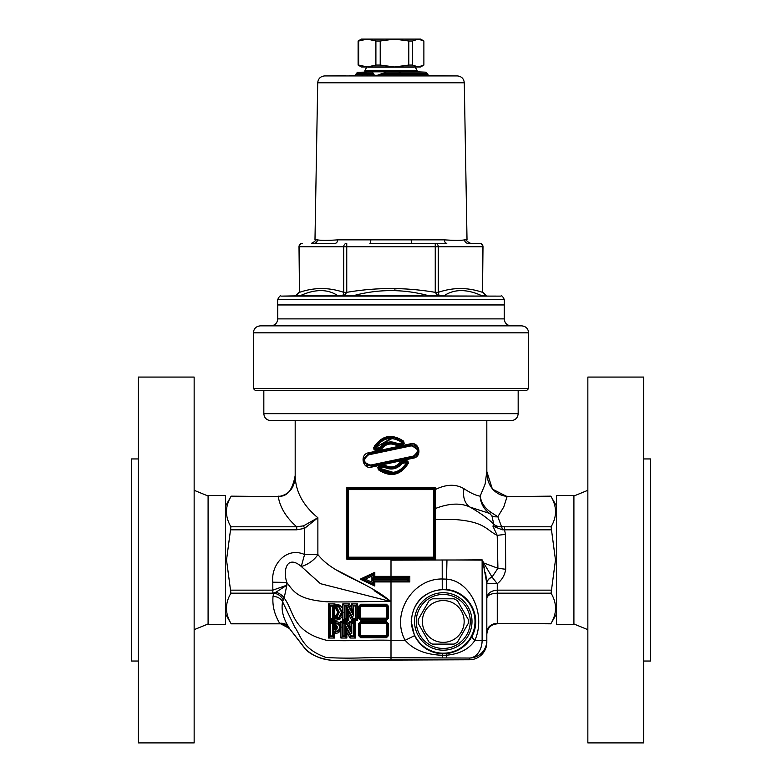 <?xml version="1.0" encoding="UTF-8"?>
<svg xmlns="http://www.w3.org/2000/svg" width="782" height="782" viewBox="0 0 782 782"><rect width="100%" height="100%" fill="white"/><g stroke="black" fill="none" stroke-linecap="round" stroke-linejoin="round"><path stroke-width="1.17" d="M410.814 66.969L367.286 66.969L358.664 65.062L358.664 41.006L367.286 39.1L375.898 41.006L375.898 65.062L367.286 66.969L361.382 66.969L358.117 65.062L358.117 41.006L361.382 39.1L409.211 39.1M394.499 39.1L408.791 41.006L408.791 65.062L394.499 66.969L380.218 65.062L380.218 41.006L394.499 39.1L420.618 39.1L423.883 41.006L423.883 65.062L420.618 66.969L418.223 66.969L412.554 65.062L412.554 41.006L418.223 39.1L423.883 41.006M394.499 66.969L418.223 66.969L423.883 65.062M358.117 41.006L358.664 41.006M375.898 41.006L380.218 41.006M408.791 41.006L412.554 41.006M358.117 65.062L358.664 65.062M375.898 65.062L380.218 65.062M408.791 65.062L412.554 65.062M587.849 742.9L587.849 377.071L643.596 377.071L643.596 742.9L587.849 742.9M194.151 377.071L194.151 742.9L138.404 742.9L138.404 377.071L194.151 377.071M368.293 67.164L413.707 67.164L368.293 67.164C367.472 66.294 366.328 67.457 364.871 70.644L417.129 70.644L417.129 71.807L364.871 71.807L364.871 70.644M345.703 75.561L324.559 75.932C320.454 76.382 318.166 78.669 317.717 82.775L464.283 82.775L467.02 239.859L464.576 239.859C460.999 240.553 454.274 240.553 444.372 239.859L453.736 240.377M355.732 75.385L349.486 75.502M138.404 458.946L131.435 458.946L131.435 661.025L138.404 661.025M208.09 623.968L194.151 629.666M208.09 559.99L208.09 495.534L225.509 495.534L225.509 624.447L208.09 624.447L208.09 559.99M556.491 559.99L556.491 495.534L573.91 495.534L573.91 624.447L556.491 624.447L556.491 559.99M411.518 621.455A31.739 31.739 0 0 1 459.132 593.968A31.739 31.739 0 0 1 459.132 648.943A31.739 31.739 0 0 1 411.518 621.455M556.491 613.987L550.821 623.821L497.264 623.352L551.075 623.352C557.009 613.293 557.009 603.235 551.075 593.176L555.484 559.99L551.075 526.794C557.009 516.736 557.009 506.677 551.075 496.619L507.078 496.619L550.821 496.159L556.491 505.983M502.337 529.785L504.576 529.815L504.576 526.794L492.934 526.188L502.337 529.785A3.48 0.714 -96.9 0 0 501.643 526.97L501.565 526.687A10.449 8.954 -16.4 0 1 493.765 524.145L492.934 526.188L497.205 535.347L497.919 568.27L483.677 562.942L482.132 559.853L455.896 559.99L482.123 560.127L483.178 563.304L482.123 560.127L482.123 640.614L474.83 640.458C486.619 613.997 470.041 581.094 446.962 579.149L442.192 578.983C412.261 578.592 390.687 614.31 405.154 640.302C413.228 649.686 425.662 654.681 442.436 655.287L446.669 655.199C459.757 653.957 469.151 649.04 474.83 640.458A10.449 3.812 -153.1 0 1 472.299 635.825C466.639 646.225 457.861 652.198 445.965 653.742L442.534 653.85C429.875 653.068 420.54 647.007 414.519 635.668L405.154 640.302L391 640.302C368.625 639.578 353.63 641.465 326.808 640.35C291.52 631.641 294.482 611.602 284.159 597.995L286.867 585.19L286.75 582.404C293.788 591.779 297.922 599.52 326.827 601.788C353.728 602.345 368.625 601.143 391 601.612C365.116 579.941 333.806 575.102 317.873 554.536L317.883 554.546A17.419 9.58 -33.9 0 1 301.265 566.461L320.434 583.675L391 601.612L391 657.711L469.396 658.033A17.419 12.737 -88.4 0 0 482.123 640.614L486.815 640.614L486.815 583.499L485.612 572.737M225.509 505.983L231.179 496.159L278.255 496.619L230.925 496.619C224.991 506.677 224.991 516.736 230.925 526.794L226.516 559.99L230.925 593.176C224.991 603.235 224.991 613.293 230.925 623.352L280.748 623.811A10.449 10.449 -3.3 0 1 289.487 628.533L288.431 626.675A10.449 8.69 -30.3 0 0 279.692 623.352C274.462 614.584 272.234 605.61 273.026 596.451L273.759 593.167A10.449 8.797 25.8 0 1 283.211 600.029L284.159 597.995A10.449 6.491 -157.3 0 0 275.899 592.218L272.83 593.176L272.83 590.156L230.925 590.156M230.925 529.815L296.72 529.815L296.72 526.794L230.925 526.794M332.506 624.603L332.506 630.175L336.729 629.412L336.25 628.914L336.856 627.184L336.25 628.914L335.175 629.393L335.048 628.542L334.129 628.601L334.129 626.167L335.586 626.382L335.908 625.58L333.728 625.297L335.908 625.58L336.856 627.184L336.172 624.935L332.506 624.603L335.791 625.532M334.129 626.167L333.23 625.297L333.23 629.481L334.129 628.601M333.23 629.481L332.506 630.175M336.231 628.923L335.048 628.542M335.586 626.382L335.654 628.288M336.319 625.844L336.856 627.184L335.996 627.184M333.484 629.481L335.175 629.393L333.484 629.481L333.455 630.175M336.24 609.1L337.697 612.238L336.368 615.326L333.23 616.607L333.23 607.878L336.24 609.1L336.651 608.337L333.298 607.878L336.651 608.337L338.577 612.238L336.651 608.337L333.318 607.946M334.129 615.727L334.129 608.758M336.045 616.431L333.23 616.607L332.506 617.301L337.198 616.656L339.28 612.238L336.993 607.731L336.651 608.337L338.577 612.238L336.827 616.069L336.368 615.326M333.23 607.878L333.279 607.184L332.506 607.184L333.298 607.878M346.768 618.523L344.97 618.523L344.97 605.982L348.156 605.982L353.699 615.942L353.699 605.972L355.487 605.972L355.487 618.523L353.239 618.523L346.768 606.803L346.768 618.523L347.443 619.217L347.443 609.501L352.819 619.217L351.949 620.605L357.579 620.605L356.181 619.217L356.181 605.278L352.985 605.278L352.985 613.264L348.537 605.278L352.985 613.264L351.548 607.897L349.3 603.89L348.537 605.278L344.246 605.278L342.799 603.88L342.809 608.611L339.935 605.2L334.09 603.88L328.489 603.89L328.489 620.605L334.129 620.605L339.887 619.285L342.799 615.786L342.809 608.611M357.579 620.605L357.579 603.89L355.487 605.972M346.768 606.803L348.782 614.896L351.949 620.605M357.579 603.89L351.548 603.89L353.699 605.972M344.97 618.523L344.246 619.217L347.443 619.217L348.782 620.605L348.782 614.896M351.548 603.89L351.548 607.897M344.97 605.982L344.246 605.278L344.246 619.217L342.809 620.605L348.782 620.605M342.809 615.786L342.809 620.605M349.3 603.89L342.799 603.88M353.239 618.523L352.819 619.217L356.181 619.217L355.487 618.523M339.935 605.2L339.212 606.373L342.164 612.257L339.212 606.373L335.077 605.307M347.374 621.309L340.893 621.309L342.32 622.697L342.32 636.636L345.517 636.636L345.517 626.92L350.893 636.636L354.266 636.636L355.644 638.034L355.654 621.309L349.622 621.309L349.622 625.317L347.374 621.309L346.612 622.697L351.059 630.683L349.622 625.317M340.893 630.517L340.893 623.811L339.554 622.452L335.165 621.309L328.489 621.309L328.489 638.034L334.657 638.034L334.657 633.469L338.068 632.902L340.893 630.517L340.893 638.034L343.044 635.942L343.044 623.401L342.32 622.697L346.612 622.697L351.069 630.683L351.069 622.697L349.622 621.309M340.893 621.309L340.893 623.811M340.893 638.034L346.856 638.034L344.852 635.942L343.044 635.942M346.856 638.034L346.856 632.315L344.852 624.222L344.852 635.942M343.044 623.401L346.231 623.401L351.783 633.361L351.783 623.401L351.069 622.697L354.266 622.697L355.654 621.309M346.856 632.315L350.023 638.034L351.333 635.942L344.852 624.222M350.023 638.034L355.644 638.034M354.266 636.636L354.266 622.697L353.581 623.401L353.581 635.942L354.266 636.636M388.566 606.324L386.474 604.232L360.688 604.232L358.596 606.324L358.596 618.171L360.688 620.263L386.474 620.263L388.566 618.171L388.566 606.324L387.52 606.324A1.046 1.046 0 0 0 386.474 605.278L386.474 606.324L387.52 606.324L387.52 618.171L386.474 618.171L386.474 619.217A1.046 1.046 0 0 0 387.52 618.171L388.566 618.171M386.474 637.682L388.566 635.59L388.566 623.743L386.474 621.651L360.688 621.651L358.596 623.743L358.596 635.59L360.688 637.682L386.474 637.682L386.474 636.636A1.046 1.046 0 0 0 387.52 635.59L386.474 635.59L386.474 636.636L360.688 636.636L360.688 635.59L359.642 635.59A1.046 1.046 0 0 0 360.688 636.636L360.688 637.682M328.489 603.89L329.73 605.268L329.73 619.227L328.489 620.605M337.238 605.551L338.264 605.874M330.375 618.523L330.375 605.982L338.841 606.959L341.49 612.257L338.792 617.526L330.375 618.523L329.73 619.227M329.73 619.217L334.09 619.217L339.163 618.112L342.164 612.257L343.161 612.257M340.229 631.377L339.251 630.409L335.067 632.071L339.251 630.409L340.453 627.096L339.251 630.409L337.541 631.612L337.267 630.966L332.506 631.377L332.506 635.942L330.375 635.942L330.375 623.401L335.126 623.401L338.42 624.192L339.769 627.096L338.762 629.93L337.267 630.966M330.375 623.401L329.73 622.697L329.73 636.646L328.489 638.034M334.657 638.034L333.23 636.636L333.23 632.071L335.067 632.071L335.087 633.469M341.353 627.096L340.453 627.096L338.802 623.616L335.146 622.697L329.73 622.697L328.489 621.309M334.657 633.469L333.23 632.071L335.067 632.071L335.048 631.377M335.165 621.309L335.146 622.697L338.802 623.616L340.336 625.942M330.375 635.942L329.73 636.636L333.23 636.636L332.506 635.942M373.552 577.409L371.919 578.797L373.552 577.409L391 577.409L391 576.363L374.803 576.363L374.803 572.287L360.238 579.149L374.803 586.011L374.803 581.935L373.601 580.889L373.581 584.379L374.803 586.011M374.803 576.363L373.601 577.409L373.581 573.92L362.369 579.149L365.311 579.149L371.919 576.109L371.919 578.797L391 578.797L391 577.409L408.419 577.409L407.031 578.797L408.419 580.889L408.419 577.409L409.817 576.363L408.468 577.409M407.031 579.501L371.919 579.501L373.552 580.889L371.919 579.501L371.919 582.189L365.311 579.149M374.803 581.935L409.817 581.935L408.468 580.889L409.817 581.935L409.817 576.363L391 576.363L391 560.166L446.962 559.99L442.192 559.99L442.241 589.423L446.307 589.55C468.35 590.967 482.66 615.786 472.299 635.825M373.532 573.949L371.919 576.109M360.238 579.149L362.369 579.149L373.532 584.349L371.919 582.189M373.552 580.889L408.419 580.889L391 580.889L391 601.612L374.099 590.635M433.502 558.24A1.046 1.046 0 0 0 434.548 557.204L433.502 557.204L433.502 558.24L435.662 559.296L434.548 557.204L434.548 489.61A1.046 1.046 0 0 0 433.502 488.564L433.502 489.61L434.548 489.61A1.046 1.046 0 0 0 433.502 488.564L348.498 488.564A1.046 1.046 0 0 0 347.452 489.61L348.498 489.61L348.498 488.564A1.046 1.046 0 0 0 347.521 489.229L347.452 557.204A1.046 1.046 0 0 0 348.498 558.24L433.502 558.24A1.046 1.046 -90 0 0 434.557 557.195M348.498 558.24L348.498 557.204L347.452 557.204A1.046 1.046 0 0 0 348.498 558.24L348.283 558.358A1.046 0.948 0 0 1 347.452 557.429L346.885 559.286L348.283 558.358M434.479 489.229L434.548 489.385A1.046 0.948 180 0 0 433.717 488.447L433.502 488.564M434.548 489.385L435.115 487.518L433.717 488.447M348.498 488.564L348.283 488.447A1.046 0.948 180 0 0 347.452 489.385L347.521 489.229M348.283 488.447L346.885 487.518L347.452 489.385M434.548 489.64L435.115 489.64L435.115 487.518L346.885 487.518L346.885 559.286L435.662 559.296L435.115 489.64C446.131 484.166 455.75 483.853 463.97 488.701L463.99 488.711C470.715 493.1 476.101 495.593 480.148 496.159C480.617 503.344 483.755 509.082 489.552 513.403A10.449 1.681 124.1 0 0 490.988 512.347C484.889 508.271 481.282 502.875 480.148 496.169L485.133 484.048L486.815 471.478L492.377 489.102L507.078 496.619L503.803 506.892L497.821 516.736L490.988 512.347M434.548 507.743A1.046 0.665 180 0 0 435.672 508.398C449.464 503.149 460.95 502.728 470.148 507.156A20.909 15.288 114.1 0 1 463.97 488.701M486.815 420.628L486.834 472.631C487.44 492.337 503.188 496.638 507.078 496.169M337.638 570.577L361.88 583.049M361.88 583.059L363.386 583.958M296.72 529.815L304.579 528.368L317.873 517.743C303.035 505.485 295.469 491.409 295.185 475.505L295.185 420.628M416.454 454.264L417.07 454.831M402.671 444.762L404.196 443.404L403.61 441.156C391.508 433.238 381.538 435.378 373.718 447.587L374.04 449.806L376.034 450.491L381.802 448.702C385.956 443.824 390.912 442.759 396.679 445.505L402.671 444.762L402.574 443.746A1.046 1.046 0 0 0 403.053 441.938L402.574 443.746L397.999 444.714L397.862 443.697L397.266 444.596A1.046 1.046 0 0 0 397.999 444.714L398.146 445.74M379.329 466.16L377.804 467.528L378.39 469.767C390.472 477.704 400.443 475.564 408.282 463.345L407.96 461.126L405.966 460.442L400.198 462.23C396.044 467.098 391.078 468.164 385.321 465.427L379.329 466.16L379.426 467.186A1.046 1.046 0 0 0 378.947 468.985L379.426 467.186L384.001 466.219L384.138 467.235L384.734 466.336A1.046 1.046 0 0 0 384.001 466.219L383.854 465.192M368.596 452.798C359.368 454.244 362.633 469.63 371.606 467.108L413.404 458.135C422.632 456.688 419.367 441.292 410.394 443.814L368.596 452.798L368.566 453.824C361.558 459.611 362.418 463.697 371.176 466.092L366.289 465.095L367.814 465.886M373.581 573.92L374.803 572.287M414.519 635.668L411.215 621.455C412.945 602.453 423.297 591.769 442.241 589.423M455.896 559.99L446.962 559.99L446.307 589.55M336.993 607.731L333.279 607.184M332.506 607.184L332.506 617.301M346.231 623.401L346.612 622.697M351.783 633.361L351.069 630.683M351.783 623.401L353.581 623.401M353.581 635.942L351.333 635.942M348.537 605.278L348.156 605.982M353.699 615.942L352.985 613.264M336.729 629.412L337.56 627.184L336.172 624.935M332.506 631.377L333.23 632.071M338.762 629.93L339.251 630.409M330.375 605.982L329.73 605.278L334.051 605.278L334.09 603.88M334.129 620.605L334.09 619.217L339.163 618.112L338.792 617.526M360.688 618.171L359.642 618.171A1.046 1.046 0 0 0 360.688 619.217L360.688 605.278A1.046 1.046 0 0 0 359.642 606.324L386.474 606.324L386.474 618.171L360.688 618.171M386.474 604.232L386.474 605.278L360.688 605.278L360.688 604.232M360.688 620.263L360.688 619.217L386.474 619.217L386.474 620.263M358.596 606.324L359.642 606.324L359.642 618.171L358.596 618.171M360.688 623.743L360.688 622.697A1.046 1.046 0 0 0 359.642 623.743L387.52 623.743A1.046 1.046 0 0 0 386.474 622.697L386.474 635.59L360.688 635.59L360.688 623.743M388.566 635.59L387.52 635.59L387.52 623.743L388.566 623.743M358.596 623.743L359.642 623.743L359.642 635.59L358.596 635.59M386.474 621.651L386.474 622.697L360.688 622.697L360.688 621.651M396.679 445.505L397.266 444.596C390.902 441.605 385.438 442.768 380.854 448.086L379.896 447.47L380.228 448.497A1.046 1.046 0 0 0 380.854 448.086L381.802 448.702M403.61 441.156L403.053 441.938L394.46 437.705L382.662 439.386L374.49 448.018A1.046 1.046 0 0 0 375.653 449.464L374.49 448.018L393.805 437.588M379.896 447.47L375.272 448.448C382.398 437.568 391.459 435.662 402.476 442.72L397.862 443.697C390.902 440.452 384.91 441.713 379.896 447.47M376.034 450.491L375.653 449.464L380.228 448.497L380.56 449.513M397.266 444.596L388.351 443.208L392.095 442.993L397.266 444.596M373.718 447.587L374.49 448.018L392.76 437.451M371.606 467.108L370.746 465.065C363.376 463.071 362.643 459.669 368.547 454.841L368.566 453.824L410.824 444.841L410.394 443.814M364.959 463.853L363.992 457.763L363.786 461.468L364.959 463.853M368.547 454.841L411.254 445.857C418.634 447.861 419.367 451.273 413.453 456.082L413.404 458.135M411.254 445.857L410.824 444.841L414.186 445.046L416.083 446.111M416.962 446.981L418.165 449.259M418.243 452.377L416.953 454.977L418.399 451.067L418.214 449.445L417.236 447.333L414.186 445.046M371.176 466.092L413.434 457.108L416.601 455.368L418.37 450.324L410.824 444.841C415.438 444.704 417.95 446.532 418.37 450.324M413.453 456.082L370.746 465.065M391.733 467.988L401.146 462.846L402.104 463.462L401.772 462.436A1.046 1.046 0 0 0 401.146 462.846L400.198 462.23M385.321 465.427L384.734 466.336C391.098 469.327 396.562 468.164 401.146 462.846M407.51 462.915A1.046 1.046 0 0 0 406.347 461.468L407.51 462.915L399.348 471.536L387.559 473.227C396.601 474.391 403.258 470.96 407.51 462.915L408.282 463.345M402.104 463.462L406.728 462.485C399.602 473.364 390.541 475.27 379.524 468.213L384.138 467.235C391.098 470.481 397.09 469.22 402.104 463.462M405.966 460.442L406.347 461.468L401.772 462.436L401.44 461.409M378.39 469.767L378.947 468.985L391.635 473.56L378.947 468.985L387.559 473.227M398.82 471.8L394.421 473.247L398.82 471.8M388.586 443.159L390.951 442.925L388.586 443.159M393.238 443.13L394.441 443.414L393.238 443.13M374.754 445.603L375.683 445.799L374.754 445.603M379.544 468.203L393.287 472.387M398.087 472.132L395.575 472.993L398.087 472.132M385.399 472.69L391.352 473.569L385.331 472.67M384.812 472.494L378.947 468.956L384.734 472.455M381.782 471.047L384.109 472.22L381.782 471.047M386.015 472.885L390.99 473.579L386.025 472.885M395.985 472.885L397.891 472.211L395.975 472.885M551.075 590.156L497.264 590.156C490.93 590.645 487.44 593.333 486.815 598.21C487.44 595.161 490.93 593.479 497.264 593.176L551.075 593.176M288.431 626.675C283.035 617.858 281.09 609.569 282.595 601.798L283.211 600.029M272.801 582.199L286.75 582.404C282.576 568.788 287.727 554.849 301.265 566.461L304.579 554.536L317.873 554.536L317.873 517.743L303.563 525.836L304.579 528.368L304.579 554.536C286.408 546.403 270.787 564.731 272.801 582.199L272.83 590.156L286.867 585.19L275.899 592.218M486.815 632.403A10.449 9.052 0 0 1 497.264 623.352L497.264 583.685L486.815 583.499A10.449 7.585 180 0 1 491.995 576.95L483.677 562.942A10.449 3.48 164.2 0 0 483.178 563.304L486.815 583.499M484.302 567.488L483.667 565.288M486.815 583.685A10.449 7.625 180 0 1 492.044 577.077L491.995 576.95M505.7 569.276C504.791 575.181 501.976 579.98 497.264 583.685L492.044 577.077L497.919 568.27L505.7 569.276L505.455 534.37L497.205 535.347C486.316 530.059 485.026 521.936 455.906 519.61L434.548 519.443M486.815 640.614A17.419 17.419 180 0 1 469.396 658.033L469.396 659.764A17.419 17.419 0 0 0 486.815 642.354L486.815 640.614L486.815 642.354A17.419 17.419 0 0 1 469.396 659.764L340.405 660.291C333.562 661.621 313.455 658.688 304.902 648.503L289.487 628.533L280.748 623.821L231.179 623.821L225.509 613.987M470.148 507.156L489.552 513.403L491.927 515.876L493.765 524.145C488.105 518.632 480.236 512.963 470.148 507.147M491.927 515.876A10.449 8.68 149.5 0 0 497.821 516.736L501.565 526.687M303.563 525.836L296.72 526.794C286.261 517.616 280.103 507.557 278.255 496.619C289.262 494.752 294.902 487.704 295.185 475.505C292.478 490.265 286.838 497.157 278.255 496.159M273.026 596.451A10.449 9.052 -1.7 0 1 282.595 601.798L294.736 627.076C300.826 635.228 301.52 648.786 326.153 657.496C355.849 659.206 367.823 656.831 391 657.711L391 659.773L340.874 660.291C332.682 660.722 318.274 660.888 305.527 649.099L289.487 628.533M518.173 413.658L263.827 413.658C264.248 417.891 266.564 420.208 270.797 420.628L511.203 420.628C515.436 420.208 517.752 417.891 518.173 413.658L518.173 390.316M277.61 304.951L504.39 304.951L504.292 299.545L277.708 299.545L277.61 304.951M344.246 295.547L346.749 292.351L343.728 292.351C328.978 287.287 314.227 287.287 299.477 292.351L296.222 295.547L300.562 295.547C315.224 288.959 327.58 288.959 337.619 295.547L353.953 295.547C378.654 288.959 403.346 288.959 428.047 295.547L437.744 295.537M439.034 295.547L438.272 292.351L435.251 292.351L437.754 295.547L444.391 295.547L428.047 295.547M299.007 246.77L299.477 246.77A3.48 3.02 -90 0 1 302.497 243.29A3.48 3.48 0 0 0 299.007 246.77L299.477 292.351L299.477 246.77L346.749 246.77L346.749 243.29A3.48 3.02 90 0 0 343.728 246.77L343.728 292.351L342.966 295.547M444.381 295.547C454.43 288.959 466.776 288.959 481.438 295.547L485.778 295.547L482.523 292.351C467.773 287.287 453.022 287.287 438.272 292.351L438.272 246.77A3.48 3.02 -90 0 0 435.251 243.29L412.134 243.29A3.48 0.929 90 0 1 411.205 239.859L337.628 239.859C327.736 240.553 321.001 240.553 317.424 239.859L314.98 239.859C315.967 240.504 314.804 241.648 311.49 243.29L335.185 243.29A3.48 2.444 90 0 0 337.628 239.859A3.48 2.444 -90 0 1 335.185 243.29M399.328 290.464L394.294 289.975M411.205 239.859L444.372 239.859A3.48 2.444 90 0 0 446.815 243.29L369.866 243.29A3.48 0.929 90 0 0 370.795 239.859M479.503 243.29A3.48 3.02 90 0 1 482.523 246.77L482.523 292.351L482.993 246.77A3.48 3.48 0 0 0 479.503 243.29L467.949 243.29L479.503 243.29M384.891 243.544L369.876 243.29M435.251 243.29L435.251 246.77L482.993 246.77M456.844 240.485L459.572 240.377M467.02 239.859C466.033 240.504 467.196 241.648 470.51 243.29L467.949 243.29A3.48 3.372 90 0 1 464.576 239.859M320.425 243.544L314.051 243.29A3.48 3.372 90 0 0 317.424 239.859M364.471 72.227L372.173 72.179L357.521 72.296L364.51 72.227L357.54 72.296L354.784 75.854L367.491 75.737M427.383 73.596L427.383 74.319L427.383 73.567L425.525 72.179L427.383 73.567L401.166 73.567M362.262 75.786L363.131 74.378L356.162 74.446M373.581 73.596L373.581 74.31L366.611 74.349L368.019 75.737L374.979 75.688L373.581 74.31M374.979 75.688L373.581 74.222M365.204 72.335L368.019 75.844M361.743 75.893L363.131 73.752L366.611 73.723M354.784 75.766L356.162 74.388M365.204 72.12L357.521 72.296L356.162 73.704L363.131 73.645L363.131 74.368M364.51 72.237L363.131 73.645L364.51 72.345M366.611 73.645L373.581 73.567L372.203 72.169L373.581 73.537M372.203 72.169L365.204 72.218L366.611 73.616M365.223 72.12L365.751 72.218M375.995 75.737L386.367 72.188L425.486 72.179L398.605 72.11L401.176 73.635L402.251 75.707M401.176 73.635L381.137 73.586M399.035 72.169L425.046 72.169M428.135 75.424L457.441 75.932L324.559 75.932M375.898 75.737L402.065 75.698M402.319 75.707L429.22 75.707M429.259 75.707L427.383 74.319L401.176 74.319M277.766 304.951L277.766 318.89L504.234 318.89L504.234 304.951M521.653 325.859L260.347 325.859C256.115 326.27 253.788 328.596 253.378 332.829L528.622 332.829C528.212 328.596 525.885 326.27 521.653 325.859M253.378 332.829L253.378 388.566L528.622 388.566L528.622 332.829M253.378 388.566L255.118 390.316L526.882 390.316L528.622 388.566M422.358 621.455A20.909 20.909 0 0 0 453.716 639.559A20.909 20.909 0 0 0 453.716 603.352A20.909 20.909 0 0 0 422.358 621.455M418.253 623.43A25.083 25.083 0 0 1 418.253 619.471L429.044 600.791A25.083 25.083 0 0 1 432.475 598.807L454.049 598.807A25.083 25.083 0 0 1 457.48 600.791L468.271 619.471A25.083 25.083 0 0 1 468.271 623.43L457.48 642.12A25.083 25.083 0 0 1 454.049 644.104L432.475 644.104A25.083 25.083 0 0 1 429.044 642.12L418.253 623.43L429.044 642.12M454.049 644.104L432.475 644.104M418.253 619.471L429.044 600.791M414.519 621.455A28.748 28.748 0 0 0 457.636 646.343A28.748 28.748 0 0 0 457.636 596.558A28.748 28.748 0 0 0 414.519 621.455M416.259 621.455A26.999 26.999 0 0 1 456.766 598.074A26.999 26.999 0 0 1 456.766 644.837A26.999 26.999 0 0 1 416.259 621.455M432.475 598.807L454.049 598.807M457.48 600.791L468.271 619.471M468.271 623.43L457.48 642.12M573.91 496.013L587.849 490.304M643.596 458.946L650.565 458.946L650.565 661.025L643.596 661.025M505.455 534.37L504.576 529.815L551.075 529.815M551.075 526.794L504.576 526.794M230.925 593.176L272.83 593.176M333.709 624.603L333.23 625.297M333.279 617.301L333.318 616.539M339.28 612.238L337.697 612.238M334.022 605.982L334.051 605.278L339.212 606.373L342.164 612.257C342.751 613.147 341.744 615.102 339.163 618.112L339.887 619.285M338.42 624.192L339.554 622.452M391 580.889L391 578.797L407.031 578.797M433.502 557.204L348.498 557.204L348.498 489.61L433.502 489.61L433.502 557.204M391 558.24L391 560.166M445.965 653.742A10.449 1.163 -95 0 1 446.669 655.199A17.419 0.577 90 0 1 446.385 657.691M442.534 653.85L442.671 657.691M336.827 616.069L337.198 616.656M335.175 629.393L335.283 630.087M336.856 627.184L337.56 627.184M340.453 627.096L339.769 627.096M335.146 622.697L335.126 623.401M334.09 619.217L334.07 618.523M339.212 606.373L338.841 606.959M342.164 612.257L341.49 612.257M300.083 295.547L500.871 296.124L281.129 296.124C280.357 295.254 279.223 296.398 277.708 299.545M374.089 75.287L379.622 75.287M346.749 292.351L346.749 246.77L435.251 246.77L435.251 292.351C405.75 287.287 376.25 287.287 346.749 292.351M366.611 74.466L363.131 74.486M401.176 74.378L381.127 74.329M208.09 496.013L194.151 490.304M352.819 619.217L351.744 617.272M347.443 609.501L347.443 617.448M334.188 605.278L334.862 605.297M337.316 605.561L338.205 605.855M338.85 623.645L339.847 624.71M340.004 624.974L340.297 625.766M364.451 578.181L362.369 579.149L364.451 580.117M394.46 437.705C385.409 436.532 378.752 439.963 374.49 448.018M416.601 455.368L418.38 451.585M387.999 437.597L390.482 437.363M497.264 623.821C490.92 624.437 487.43 627.917 486.815 634.27M391 659.773L469.396 659.773M457.441 75.932C461.546 76.382 463.834 78.669 464.283 82.775M297.18 295.84L281.129 296.124M500.871 296.124C501.643 295.254 502.777 296.398 504.292 299.545M413.707 67.164C414.528 66.294 415.672 67.457 417.129 70.644M417.129 71.807L425.525 72.179M481.917 295.547L484.82 295.84M482.993 292.351L486.111 295.547M299.007 292.351L295.889 295.547M317.717 82.775L314.98 239.859M263.827 390.316L263.827 413.658M504.234 318.89C504.644 323.122 506.971 325.449 511.203 325.859M277.766 318.89C277.356 323.122 275.029 325.449 270.797 325.859M573.91 623.968L587.849 629.666"/></g></svg>
